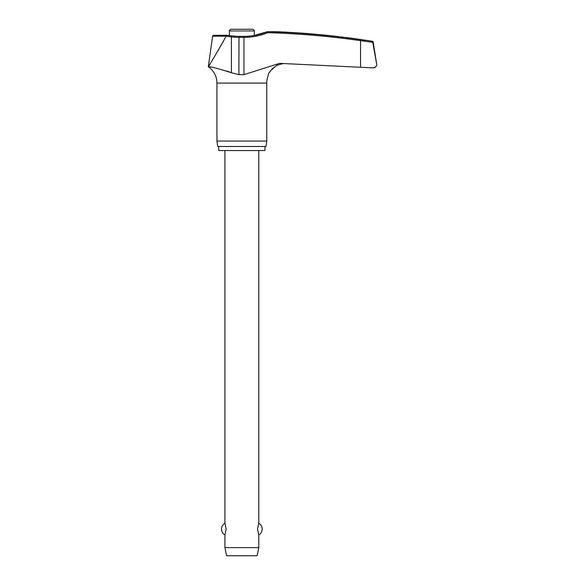 <?xml version="1.0" encoding="UTF-8"?>
<svg xmlns="http://www.w3.org/2000/svg" width="585" height="585" viewBox="0 0 585 585"><rect width="100%" height="100%" fill="white"/><g stroke="black" fill="none" stroke-linecap="round" stroke-linejoin="round"><path stroke-width="0.88" d="M243.857 36.416L243.967 37.36A63.458 63.26 90 0 0 267.747 32.701L267.484 31.685L275.667 31.678M373.047 67.867L373.303 67.875A3.386 3.386 0 0 0 376.652 63.955L372.718 42.105L371.906 41.264L372.718 42.105L376.645 63.955M210.176 67.07L208.304 66.77C209.796 66.354 217.488 68.343 231.404 72.737L238.892 74.646L243.967 74.646L279.55 63.355L372.645 67.867L360.543 67.275L360.543 40.65L372.755 42.295M264.976 146.477L264.976 150.542L218.724 150.542L218.724 146.477M268.244 75.567A19.736 19.736 0 0 0 266.753 83.092L266.753 141.058L216.947 141.058L216.947 83.092A19.736 19.736 0 0 0 208.304 66.77L209.839 64.291M266.753 141.058L265.992 146.477L217.708 146.477L216.947 141.058M372.725 42.105L373.193 42.105A1.016 1.016 0 0 0 372.345 41.264A830.298 830.298 0 0 0 365.596 40.219L352.718 38.376A830.298 830.298 0 0 0 345.559 37.447L345.559 37.447M365.596 40.358L360.609 39.648A829.896 827.307 90 0 0 267.484 31.685M340.843 36.892L343.556 37.206M276.478 65.513L277.085 65.227C270.811 69.9 267.864 73.352 268.244 75.567C267.835 73.396 270.782 69.951 277.085 65.227L283.367 63.494L277.085 65.227L271.828 69.045M270.285 71.092L269.51 72.438M231.382 72.73L227.017 71.041M373.193 42.105L376.652 63.955M214.037 35.378A1.016 1.016 0 0 0 212.611 36.168L226.095 36.168L226.607 35.29L231.638 35.897L231.404 36.906A63.458 63.07 -90 0 0 238.892 37.36L243.967 37.36L243.967 74.646M252.603 29.25L241.846 29.25L252.603 29.25C254.036 29.879 254.599 30.449 254.299 30.946L254.299 35.458L267.484 31.678C259.916 34.771 252.055 36.328 243.886 36.343L239.002 36.343L238.892 74.646M254.299 30.946L229.4 30.946L229.4 35.634M224.911 150.542L224.911 523.224L226.183 529.096L224.911 534.961L224.911 547.618L226.6 555.75L257.093 555.75L258.789 547.618L258.789 534.961L257.517 529.096L258.789 523.224L258.789 150.542M224.911 547.618L258.789 547.618M229.4 30.946C229.101 30.449 229.664 29.879 231.09 29.25L241.846 29.25M226.095 36.168L231.404 36.906L231.404 72.737M376.696 64.489C376.572 66.493 375.226 67.619 372.645 67.867L372.85 67.875M339.461 36.723C347.329 37.652 347.329 37.652 339.461 36.723A830.239 829.713 90 0 0 277.085 31.736L276.478 31.707M226.059 36.285C219.667 48.292 209.159 65.491 208.304 66.77L212.611 36.168M218.146 50.383L224.516 39.115M266.753 83.092L216.947 83.092M372.345 41.264L371.906 41.264M239.046 36.416L231.638 35.897M267.747 32.701A828.879 826.291 -90 0 1 360.543 40.65L360.609 39.648M258.789 534.961A6.779 6.779 0 0 0 258.789 523.224M224.911 523.224A6.779 6.779 0 0 0 224.911 534.961M226.578 35.29L213.613 35.29"/></g></svg>
